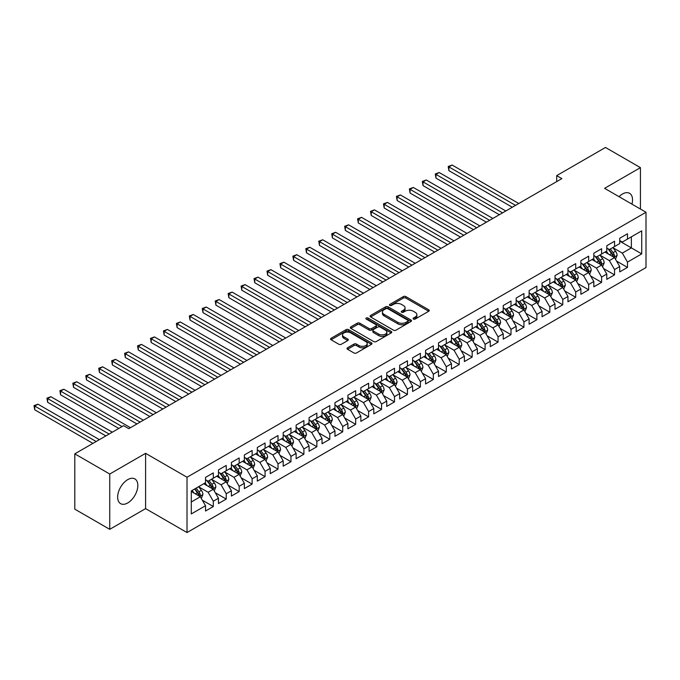 <?xml version="1.0" encoding="UTF-8"?>
<svg xmlns="http://www.w3.org/2000/svg" width="680" height="680" viewBox="0 0 680 680"><rect width="100%" height="100%" fill="white"/><g stroke="black" fill="none" stroke-linecap="round" stroke-linejoin="round"><path stroke-width="1.02" d="M413.44 319.056A1.258 0.722 0 0 0 415.216 319.056L428.714 311.27A1.793 1.037 0 0 0 429.241 310.53A1.793 1.037 0 0 0 428.714 309.8L405.85 296.599A1.793 1.037 0 0 0 403.308 296.599L389.81 304.394A1.258 0.722 0 0 0 389.436 304.903A1.258 0.722 0 0 0 389.81 305.413A1.258 0.722 0 0 0 391.587 305.413L393.337 304.411A5.746 3.324 0 0 1 401.464 304.411L403.368 305.507A5.746 3.324 0 0 1 405.059 307.853A5.746 3.324 0 0 1 403.368 310.199L401.625 311.21A1.258 0.722 0 0 0 401.26 311.721A1.258 0.722 0 0 0 401.625 312.239A1.258 0.722 0 0 0 403.401 312.239L405.152 311.227A5.746 3.324 0 0 1 413.278 311.227L415.183 312.332A5.746 3.324 0 0 1 416.874 314.678A5.746 3.324 0 0 1 415.183 317.024L413.44 318.036A1.258 0.722 0 0 0 413.075 318.546A1.258 0.722 0 0 0 413.44 319.056L413.44 318.036M127.738 502.945A14.28 8.245 120 0 0 137.062 490.365A14.28 8.245 120 0 0 134.878 478.924A14.28 8.245 120 0 0 127.738 479.629A14.28 8.245 120 0 0 118.413 492.21A14.28 8.245 120 0 0 120.598 503.65A14.28 8.245 120 0 0 127.738 502.945M631.941 204.136A14.28 8.245 120 0 0 629.578 193.307A14.28 8.245 120 0 0 622.446 194.012A14.28 8.245 120 0 0 619.029 196.673M347.531 347.795A1.793 1.037 0 0 0 347.004 348.525A1.793 1.037 0 0 0 347.531 349.265L353.949 352.962A1.793 1.037 0 0 0 356.49 352.962L371.484 344.309A1.793 1.037 0 0 0 372.011 343.578A1.793 1.037 0 0 0 371.484 342.848L348.611 329.638A1.793 1.037 0 0 0 346.069 329.638L331.083 338.3A1.793 1.037 0 0 0 330.556 339.031A1.793 1.037 0 0 0 331.083 339.762L338.827 344.241A1.793 1.037 0 0 0 341.368 344.241L347.786 340.536A1.793 1.037 0 0 0 348.313 339.796A1.793 1.037 0 0 0 347.786 339.065L343.944 336.846A4.803 2.771 0 0 1 342.533 334.883A4.803 2.771 0 0 1 345.5 332.325A4.803 2.771 0 0 1 350.744 332.92L365.798 341.615A4.803 2.771 0 0 1 367.2 343.578A4.803 2.771 0 0 1 364.233 346.146A4.803 2.771 0 0 1 358.998 345.542L356.49 344.089A1.793 1.037 0 0 0 353.949 344.089L347.531 347.795L347.531 349.265M109.744 474.028L109.744 529.329L145.596 508.623L145.596 453.331L109.744 474.028L74.8 453.849L123.598 425.68L128.775 428.663L561.867 178.619L556.69 175.635L556.69 181.611M145.596 453.331L187.017 477.241L646 212.254L646 267.554L187.017 532.542L187.017 477.241M640.433 209.041L640.433 167.637L604.579 188.334L646 212.254M640.433 167.637L605.489 147.458L556.69 175.635M393.465 330.157A1.793 1.037 0 0 0 395.998 330.157L410.992 321.495A1.793 1.037 0 0 0 411.519 320.764A1.793 1.037 0 0 0 410.992 320.034L388.127 306.825A1.793 1.037 0 0 0 385.585 306.825L370.591 315.486A1.793 1.037 0 0 0 370.065 316.217A1.793 1.037 0 0 0 370.591 316.948L393.465 330.157M366.716 319.328A1.258 0.722 0 0 1 367.99 319.506L367.99 318.01L391.238 331.44A1.793 1.037 0 0 1 391.765 332.171A1.793 1.037 0 0 1 391.238 332.902L376.244 341.564A1.793 1.037 0 0 1 373.702 341.564L350.837 328.355L350.837 326.893A1.793 1.037 0 0 0 350.31 327.624A1.793 1.037 0 0 0 350.837 328.355M350.837 326.893L357.255 323.187A1.793 1.037 0 0 1 359.796 323.187L369.07 328.542A1.793 1.037 0 0 0 371.611 328.542L375.861 326.085A1.793 1.037 0 0 0 376.388 325.346A1.793 1.037 0 0 0 375.861 324.615L366.205 319.039A1.258 0.722 0 0 1 365.84 318.529A1.258 0.722 0 0 1 366.613 317.857A1.258 0.722 0 0 1 367.99 318.01M619.726 241.171L631.371 247.894L631.371 236.835L641.725 230.86L627.487 239.079L627.487 233.775L619.726 238.255L619.726 243.559L614.55 246.551L614.55 241.247L606.781 245.726L606.781 251.03L601.604 254.023L601.604 248.719L593.836 253.198L593.836 258.51L588.659 261.494L588.659 256.19L580.89 260.678L580.89 265.982L575.713 268.966L575.713 263.661L567.953 268.149L567.953 273.453L562.777 276.445L562.777 271.133L555.008 275.621L555.008 280.925L549.831 283.917L549.831 278.613L542.062 283.093L542.062 288.397L536.885 291.389L536.885 286.084L529.116 290.564L529.116 295.868L523.94 298.86L523.94 293.556L516.179 298.036L516.179 303.348L510.994 306.332L510.994 301.027L503.234 305.515L503.234 310.82L498.058 313.803L498.058 308.499L490.288 312.987L490.288 318.291L485.112 321.283L485.112 315.971L477.343 320.458L477.343 325.762L472.166 328.754L472.166 323.45L464.397 327.93L464.397 333.234L459.221 336.226L459.221 330.922L451.46 335.401L451.46 340.714L446.284 343.697L446.284 338.394L438.515 342.873L438.515 348.185L433.339 351.169L433.339 345.865L425.57 350.353L425.57 355.657L420.393 358.649L420.393 353.337L412.624 357.825L412.624 363.128L407.447 366.12L407.447 360.808L399.687 365.296L399.687 370.6L394.502 373.592L394.502 368.288L386.741 372.767L386.741 378.072L381.565 381.063L381.565 375.76L373.796 380.239L373.796 385.551L368.62 388.535L368.62 383.231L360.85 387.71L360.85 393.023L355.674 396.006L355.674 390.702L347.905 395.19L347.905 400.495L342.728 403.486L342.728 398.174L334.968 402.662L334.968 407.966L329.791 410.958L329.791 405.646L322.023 410.133L322.023 415.438L316.846 418.429L316.846 413.125L309.077 417.605L309.077 422.909L303.9 425.901L303.9 420.597L296.131 425.076L296.131 430.389L290.955 433.373L290.955 428.069L283.195 432.548L283.195 437.861L278.01 440.844L278.01 435.54L270.249 440.028L270.249 445.332L265.072 448.324L265.072 443.012L257.303 447.5L257.303 452.804L252.127 455.796L252.127 450.483L244.358 454.971L244.358 460.275L239.181 463.267L239.181 457.963L231.412 462.442L231.412 467.746L226.236 470.738L226.236 465.435L218.475 469.914L218.475 475.226L213.299 478.21L213.299 472.906L205.53 477.385L205.53 482.698L191.293 490.917L191.293 513.935L205.53 505.716L200.353 496.748L191.293 491.512M641.725 230.86L641.725 253.878L627.487 262.098L622.31 253.13L612.927 247.707M616.556 261.086L627.487 267.401L627.487 262.098M627.487 267.401L619.726 271.881L619.726 266.577L614.55 269.569L609.373 260.601L599.99 255.178M603.611 268.558L614.55 274.873L614.55 269.569M614.55 274.873L606.781 279.361L606.781 274.048L601.604 277.041L596.428 268.073L587.044 262.659M590.665 276.029L601.604 282.344L601.604 277.041M601.604 282.344L593.836 286.832L593.836 281.528L588.659 284.512L583.483 275.545L574.098 270.13M577.719 283.509L588.659 289.816L588.659 284.512M588.659 289.816L580.89 294.304L580.89 289L575.713 291.983L570.537 283.016L561.153 277.601M564.783 290.981L575.713 297.296L575.713 291.983M575.713 297.296L567.953 301.775L567.953 296.471L562.777 299.464L557.591 290.496L548.207 285.073M551.837 298.452L562.777 304.767L562.777 299.464M562.777 304.767L555.008 309.247L555.008 303.943L549.831 306.935L544.654 297.968L535.27 292.545M538.891 305.923L549.831 312.239L549.831 306.935M549.831 312.239L542.062 316.719L542.062 311.414L536.885 314.406L531.709 305.439L522.325 300.016M525.946 313.395L536.885 319.71L536.885 314.406M536.885 319.71L529.116 324.199L529.116 318.886L523.94 321.878L518.763 312.911L509.379 307.496M513 320.866L523.94 327.182L523.94 321.878M523.94 327.182L516.179 331.67L516.179 326.366L510.994 329.35L505.818 320.382L496.434 314.968M500.063 328.346L510.994 334.653L510.994 329.35M510.994 334.653L503.234 339.142L503.234 333.837L498.058 336.821L492.881 327.853L483.488 322.439M487.118 335.818L498.058 342.133L498.058 336.821M498.058 342.133L490.288 346.613L490.288 341.309L485.112 344.301L479.935 335.333L470.552 329.911M474.173 343.289L485.112 349.605L485.112 344.301M485.112 349.605L477.343 354.084L477.343 348.78L472.166 351.773L466.99 342.805L457.606 337.382M461.227 350.761L472.166 357.076L472.166 351.773M472.166 357.076L464.397 361.556L464.397 356.252L459.221 359.244L454.044 350.276L444.66 344.853M448.29 358.232L459.221 364.548L459.221 359.244M459.221 364.548L451.46 369.036L451.46 363.724L446.284 366.716L441.099 357.748L431.715 352.333M435.344 365.704L446.284 372.019L446.284 366.716M446.284 372.019L438.515 376.507L438.515 371.203L433.339 374.187L428.162 365.219L418.778 359.805M422.399 373.184L433.339 379.491L433.339 374.187M433.339 379.491L425.57 383.979L425.57 378.675L420.393 381.659L415.216 372.691L405.832 367.276M409.453 380.655L420.393 386.971L420.393 381.659M420.393 386.971L412.624 391.45L412.624 386.147L407.447 389.138L402.271 380.171L392.887 374.748M396.508 388.127L407.447 394.442L407.447 389.138M407.447 394.442L399.687 398.922L399.687 393.618L394.502 396.61L389.325 387.642L379.942 382.219M383.571 395.599L394.502 401.914L394.502 396.61M394.502 401.914L386.741 406.394L386.741 401.089L381.565 404.082L376.388 395.114L366.996 389.691M370.625 403.07L381.565 409.385L381.565 404.082M381.565 409.385L373.796 413.874L373.796 408.561L368.62 411.553L363.443 402.585L354.059 397.171M357.68 410.541L368.62 416.857L368.62 411.553M368.62 416.857L360.85 421.345L360.85 416.041L355.674 419.024L350.498 410.057L341.113 404.642M344.734 418.022L355.674 424.328L355.674 419.024M355.674 424.328L347.905 428.817L347.905 423.512L342.728 426.496L337.552 417.528L328.168 412.114M331.798 425.493L342.728 431.808L342.728 426.496M342.728 431.808L334.968 436.288L334.968 430.984L329.791 433.976L324.606 425.008L315.223 419.585M318.852 432.964L329.791 439.28L329.791 433.976M329.791 439.28L322.023 443.76L322.023 438.456L316.846 441.447L311.67 432.48L302.286 427.057M305.906 440.436L316.846 446.752L316.846 441.447M316.846 446.752L309.077 451.231L309.077 445.927L303.9 448.919L298.724 439.952L289.34 434.528M292.961 447.908L303.9 454.223L303.9 448.919M303.9 454.223L296.131 458.711L296.131 453.398L290.955 456.39L285.778 447.423L276.394 442.008M280.015 455.379L290.955 461.694L290.955 456.39M290.955 461.694L283.195 466.183L283.195 460.879L278.01 463.862L272.833 454.894L263.449 449.48M267.078 462.859L278.01 469.166L278.01 463.862M278.01 469.166L270.249 473.654L270.249 468.35L265.072 471.333L259.896 462.366L250.503 456.952M254.133 470.331L265.072 476.646L265.072 471.333M265.072 476.646L257.303 481.125L257.303 475.821L252.127 478.813L246.95 469.846L237.566 464.423M241.188 477.802L252.127 484.117L252.127 478.813M252.127 484.117L244.358 488.597L244.358 483.293L239.181 486.285L234.005 477.317L224.621 471.894M228.242 485.273L239.181 491.589L239.181 486.285M239.181 491.589L231.412 496.068L231.412 490.764L226.236 493.756L221.059 484.789L211.675 479.366M215.305 492.745L226.236 499.06L226.236 493.756M226.236 499.06L218.475 503.548L218.475 498.236L213.299 501.228L208.114 492.26L198.73 486.846M202.359 500.216L213.299 506.532L213.299 501.228M213.299 506.532L205.53 511.02L205.53 505.716M205.53 479.706L208.114 481.202L213.299 478.21M191.293 501.976L200.353 496.748M218.475 472.235L221.059 473.731L226.236 470.738M208.114 492.26L213.299 489.269L203.719 483.743M218.475 498.236L213.299 489.269M231.412 464.763L234.005 466.259L239.181 463.267M221.059 484.789L226.236 481.797L216.656 476.272M231.412 490.764L226.236 481.797M244.358 457.291L246.95 458.779L252.127 455.796M234.005 477.317L239.181 474.325L229.602 468.792M244.358 483.293L239.181 474.325M257.303 449.812L259.896 451.308L265.072 448.324M246.95 469.846L252.127 466.854L242.548 461.32M257.303 475.821L252.127 466.854M270.249 442.34L272.833 443.836L278.01 440.844M259.896 462.366L265.072 459.383L255.493 453.849M270.249 468.35L265.072 459.383M283.195 434.868L285.778 436.364L290.955 433.373M272.833 454.894L278.01 451.911L268.438 446.377M283.195 460.879L278.01 451.911M296.131 427.397L298.724 428.893L303.9 425.901M285.778 447.423L290.955 444.431L281.375 438.906M296.131 453.398L290.955 444.431M309.077 419.925L311.67 421.421L316.846 418.429M298.724 439.952L303.9 436.96L294.321 431.434M309.077 445.927L303.9 436.96M322.023 412.454L324.606 413.942L329.791 410.958M311.67 432.48L316.846 429.488L307.267 423.954M322.023 438.456L316.846 429.488M334.968 404.974L337.552 406.47L342.728 403.486M324.606 425.008L329.791 422.017L320.212 416.483M334.968 430.984L329.791 422.017M347.905 397.502L350.498 398.999L355.674 396.006M337.552 417.528L342.728 414.545L333.149 409.012M347.905 423.512L342.728 414.545M360.85 390.031L363.443 391.527L368.62 388.535M350.498 410.057L355.674 407.074L346.094 401.54M360.85 416.041L355.674 407.074M373.796 382.559L376.388 384.055L381.565 381.063M363.443 402.585L368.62 399.594L359.04 394.069M373.796 408.561L368.62 399.594M386.741 375.088L389.325 376.584L394.502 373.592M376.388 395.114L381.565 392.122L371.986 386.597M386.741 401.089L381.565 392.122M399.687 367.616L402.271 369.104L407.447 366.12M389.325 387.642L394.502 384.65L384.931 379.117M399.687 393.618L394.502 384.65M412.624 360.137L415.216 361.632L420.393 358.649M402.271 380.171L407.447 377.179L397.868 371.646M412.624 386.147L407.447 377.179M425.57 352.665L428.162 354.161L433.339 351.169M415.216 372.691L420.393 369.707L410.813 364.174M425.57 378.675L420.393 369.707M438.515 345.194L441.099 346.69L446.284 343.697M428.162 365.219L433.339 362.236L423.759 356.702M438.515 371.203L433.339 362.236M451.46 337.722L454.044 339.218L459.221 336.226M441.099 357.748L446.284 354.756L436.704 349.231M451.46 363.724L446.284 354.756M464.397 330.25L466.99 331.747L472.166 328.754M454.044 350.276L459.221 347.284L449.642 341.76M464.397 356.252L459.221 347.284M477.343 322.779L479.935 324.267L485.112 321.283M466.99 342.805L472.166 339.813L462.587 334.279M477.343 348.78L472.166 339.813M490.288 315.299L492.881 316.795L498.058 313.803M479.935 335.333L485.112 332.341L475.533 326.808M490.288 341.309L485.112 332.341M503.234 307.827L505.818 309.324L510.994 306.332M492.881 327.853L498.058 324.87L488.478 319.337M503.234 333.837L498.058 324.87M516.179 300.356L518.763 301.852L523.94 298.86M505.818 320.382L510.994 317.399L501.423 311.865M516.179 326.366L510.994 317.399M529.116 292.885L531.709 294.38L536.885 291.389M518.763 312.911L523.94 309.918L514.361 304.394M529.116 318.886L523.94 309.918M542.062 285.413L544.654 286.909L549.831 283.917M531.709 305.439L536.885 302.447L527.306 296.922M542.062 311.414L536.885 302.447M555.008 277.942L557.591 279.429L562.777 276.445M544.654 297.968L549.831 294.975L540.251 289.442M555.008 303.943L549.831 294.975M567.953 270.462L570.537 271.957L575.713 268.966M557.591 290.496L562.777 287.504L553.197 281.971M567.953 296.471L562.777 287.504M580.89 262.99L583.483 264.486L588.659 261.494M570.537 283.016L575.713 280.032L566.134 274.499M580.89 289L575.713 280.032M593.836 255.519L596.428 257.014L601.604 254.023M583.483 275.545L588.659 272.561L579.079 267.027M593.836 281.528L588.659 272.561M606.781 248.047L609.373 249.543L614.55 246.551M596.428 268.073L601.604 265.081L592.025 259.556M606.781 274.048L601.604 265.081M619.726 240.575L622.31 242.063L627.487 239.079M609.373 260.601L614.55 257.609L604.971 252.084M619.726 266.577L614.55 257.609M74.8 453.849L74.8 509.15L109.744 529.329M145.596 508.623L187.017 532.542M622.31 253.13L631.371 247.894L641.725 253.878M413.942 319.234L415.183 318.521A5.746 3.324 0 0 0 416.874 316.175L416.874 314.678M405.059 307.853L405.059 309.349A5.746 3.324 0 0 1 403.368 311.695L402.126 312.418M428.714 309.8L428.714 311.27L405.85 298.087A1.793 1.037 0 0 0 403.308 298.087L390.311 305.592M410.992 320.034L410.992 321.495L388.127 308.32A1.793 1.037 0 0 0 385.585 308.32L370.617 316.965L370.591 315.486M407.822 321.274A1.258 0.722 0 0 0 408.187 320.764A1.258 0.722 0 0 0 407.822 320.254L387.745 308.661A1.258 0.722 0 0 0 385.968 308.661L384.124 309.723A5.746 3.324 0 0 0 382.44 312.069A5.746 3.324 0 0 0 384.124 314.423L397.842 322.346A5.746 3.324 0 0 0 405.977 322.346L407.822 321.274L407.822 322.771A1.258 0.722 0 0 0 408.187 322.26L408.187 320.764M382.44 312.069L382.44 313.565A5.746 3.324 0 0 0 384.124 315.911L384.124 314.423M407.822 322.771L405.977 323.833A5.746 3.324 0 0 1 397.842 323.833L384.124 315.911M350.863 328.372L357.255 324.683L357.255 323.187M376.388 325.346L376.388 326.842A1.793 1.037 0 0 1 375.861 327.582L371.611 330.038A1.793 1.037 0 0 1 369.07 330.038L359.796 324.683A1.793 1.037 0 0 0 357.255 324.683M367.99 319.506L391.212 332.92M378.692 334.101A4.803 2.771 0 0 0 383.928 334.696A4.803 2.771 0 0 0 386.894 332.137A4.803 2.771 0 0 0 385.492 330.174L380.188 327.114A1.793 1.037 0 0 0 377.647 327.114L373.388 329.57A1.793 1.037 0 0 0 372.861 330.301A1.793 1.037 0 0 0 373.388 331.032L378.692 334.101L378.692 335.589A4.803 2.771 0 0 0 383.928 336.192A4.803 2.771 0 0 0 386.894 333.633L386.894 332.137M372.861 330.301L372.861 331.798A1.793 1.037 0 0 0 373.388 332.528L373.388 331.032M378.692 335.589L373.388 332.528M367.2 343.578L367.2 345.075A4.803 2.771 0 0 1 364.233 347.633A4.803 2.771 0 0 1 358.998 347.038L356.49 345.584A1.793 1.037 0 0 0 353.949 345.584L347.556 349.274M342.533 334.883L342.533 336.379A4.803 2.771 0 0 0 343.944 338.342L343.944 336.846M347.786 339.065L347.786 340.536L343.944 338.342M371.458 344.326L348.611 331.135A1.793 1.037 0 0 0 346.069 331.135L331.1 339.779M615.502 259.267L617.108 255.357A4.853 2.796 -120 0 0 615.562 251.226L612.808 247.554M608.43 254.082L606.339 251.285M518.763 203.507L452.14 165.044L448.91 166.915L448.91 170.646L512.295 207.247M613.632 257.082L614.49 255.561A4.853 2.796 -120 0 0 613.105 252.645L610.351 248.974M608.787 249.203L612.178 253.733A2.474 1.428 60 0 1 612.629 254.481L614.49 255.561M607.928 248.71L611.549 253.538A4.853 2.796 60 0 1 612.935 256.453L613.037 256.743M448.91 170.646L448.196 166.498L515.525 205.377M448.196 166.498L452.14 165.044M602.565 266.747L604.163 262.828A4.853 2.796 -120 0 0 602.616 258.697L599.87 255.025M595.485 261.553L593.394 258.765M505.818 210.978L439.204 172.516L435.965 174.386L435.965 178.118L499.35 214.719M600.687 264.554L601.545 263.032A4.853 2.796 -120 0 0 600.159 260.117L597.406 256.445M595.841 256.675L599.233 261.205A2.474 1.428 60 0 1 599.683 261.962L601.545 263.032M594.983 256.181L598.604 261.01A4.853 2.796 60 0 1 599.99 263.933L600.091 264.214M435.965 178.118L435.251 173.978L502.588 212.849M435.251 173.978L439.204 172.516M589.619 274.219L591.226 270.3A4.853 2.796 -120 0 0 589.67 266.169L586.925 262.497M582.539 269.025L580.457 266.237M492.873 218.45L426.258 179.987L423.019 181.857L423.019 185.597L486.404 222.19M587.75 272.025L588.6 270.504A4.853 2.796 -120 0 0 587.214 267.589L584.468 263.916M582.896 264.146L586.296 268.676A2.474 1.428 60 0 1 586.738 269.433L588.6 270.504M582.046 263.653L585.659 268.49A4.853 2.796 60 0 1 587.053 271.405L587.146 271.685M423.019 185.597L422.305 181.45L489.642 220.32M422.305 181.45L426.258 179.987M576.674 281.69L578.281 277.772A4.853 2.796 -120 0 0 576.733 273.64L573.979 269.969M569.602 276.497L567.511 273.708M479.935 225.922L413.312 187.459L410.074 189.329L410.074 193.069L473.458 229.661M574.804 279.505L575.663 277.975A4.853 2.796 -120 0 0 574.269 275.06L571.523 271.388M569.95 271.618L573.351 276.156A2.474 1.428 60 0 1 573.801 276.904L575.663 277.975M569.101 271.125L572.721 275.961A4.853 2.796 60 0 1 574.107 278.876L574.2 279.157M410.074 193.069L409.368 188.921L476.697 227.792M409.368 188.921L413.312 187.459M563.729 289.161L565.335 285.243A4.853 2.796 -120 0 0 563.788 281.112L561.034 277.449M556.656 283.968L554.565 281.18M466.99 233.401L400.367 194.939L397.137 196.8L397.137 200.541L460.521 237.133M561.858 286.977L562.717 285.455A4.853 2.796 -120 0 0 561.332 282.531L558.577 278.868M557.005 279.089L560.405 283.628A2.474 1.428 60 0 1 560.856 284.376L562.717 285.455M556.155 278.604L559.776 283.433A4.853 2.796 60 0 1 561.162 286.348L561.263 286.628M397.137 200.541L396.423 196.393L463.752 235.263M396.423 196.393L400.367 194.939M550.783 296.633L552.389 292.714A4.853 2.796 -120 0 0 550.842 288.592L548.097 284.92M543.711 291.448L541.62 288.651M454.044 240.873L387.421 202.41L384.192 204.281L384.192 208.012L447.576 244.604M548.913 294.449L549.771 292.927A4.853 2.796 -120 0 0 548.386 290.012L545.632 286.339M544.068 286.569L547.46 291.1A2.474 1.428 60 0 1 547.91 291.848L549.771 292.927M543.21 286.076L546.831 290.904A4.853 2.796 60 0 1 548.216 293.82L548.318 294.1M384.192 208.012L383.477 203.864L450.806 242.743M383.477 203.864L387.421 202.41M537.846 304.104L539.444 300.195A4.853 2.796 -120 0 0 537.897 296.063L535.152 292.392M530.765 298.92L528.674 296.123M441.099 248.345L374.484 209.882L371.246 211.752L371.246 215.483L434.63 252.084M535.967 301.92L536.826 300.399A4.853 2.796 -120 0 0 535.44 297.483L532.687 293.811M531.123 294.041L534.514 298.571A2.474 1.428 60 0 1 534.965 299.319L536.826 300.399M530.264 293.548L533.885 298.375A4.853 2.796 60 0 1 535.279 301.291L535.373 301.58M371.246 215.483L370.532 211.335L437.869 250.214M370.532 211.335L374.484 209.882M524.9 311.584L526.507 307.666A4.853 2.796 -120 0 0 524.96 303.535L522.206 299.863M517.828 306.391L515.737 303.603M428.162 255.816L361.539 217.353L358.3 219.224L358.3 222.955L421.685 259.556M523.031 309.392L523.889 307.87A4.853 2.796 -120 0 0 522.495 304.954L519.75 301.282M518.177 301.512L521.577 306.043A2.474 1.428 60 0 1 522.019 306.799L523.889 307.87M517.327 301.019L520.939 305.847A4.853 2.796 60 0 1 522.333 308.771L522.427 309.051M358.3 222.955L357.587 218.815L424.923 257.686M357.587 218.815L361.539 217.353M511.955 319.056L513.562 315.137A4.853 2.796 -120 0 0 512.014 311.006L509.26 307.334M504.883 313.863L502.792 311.075M415.216 263.287L348.594 224.825L345.355 226.695L345.355 230.435L408.74 267.027M510.085 316.863L510.943 315.341A4.853 2.796 -120 0 0 509.55 312.426L506.804 308.754M505.231 308.983L508.631 313.523A2.474 1.428 60 0 1 509.082 314.271L510.943 315.341M504.381 308.49L508.002 313.327A4.853 2.796 60 0 1 509.388 316.243L509.49 316.523M345.355 230.435L344.649 226.287L411.978 265.157M344.649 226.287L348.594 224.825M499.01 326.527L500.616 322.609A4.853 2.796 -120 0 0 499.069 318.478L496.315 314.806M491.938 321.334L489.846 318.546M402.271 270.759L335.648 232.297L332.418 234.167L332.418 237.906L395.802 274.499M497.139 324.343L497.998 322.813A4.853 2.796 -120 0 0 496.613 319.898L493.858 316.225M492.294 316.455L495.686 320.994A2.474 1.428 60 0 1 496.137 321.742L497.998 322.813M491.436 315.962L495.057 320.798A4.853 2.796 60 0 1 496.442 323.714L496.544 323.995M332.418 237.906L331.704 233.758L399.032 272.629M331.704 233.758L335.648 232.297M486.072 333.999L487.671 330.08A4.853 2.796 -120 0 0 486.123 325.95L483.378 322.286M478.992 328.805L476.901 326.017M389.325 278.239L322.711 239.776L319.473 241.638L319.473 245.378L382.857 281.971M484.194 331.815L485.052 330.293A4.853 2.796 -120 0 0 483.667 327.369L480.913 323.705M479.349 323.926L482.74 328.466A2.474 1.428 60 0 1 483.191 329.214L485.052 330.293M478.49 323.442L482.112 328.27A4.853 2.796 60 0 1 483.497 331.185L483.599 331.466M319.473 245.378L318.758 241.23L386.096 280.1M318.758 241.23L322.711 239.776M473.127 341.471L474.733 337.552A4.853 2.796 -120 0 0 473.178 333.429L470.433 329.757M466.046 336.286L463.964 333.489M376.38 285.71L309.765 247.248L306.527 249.118L306.527 252.85L369.911 289.442M471.257 339.286L472.107 337.764A4.853 2.796 -120 0 0 470.721 334.849L467.976 331.177M466.404 331.406L469.804 335.937A2.474 1.428 60 0 1 470.245 336.685L472.107 337.764M465.554 330.913L469.166 335.741A4.853 2.796 60 0 1 470.56 338.657L470.654 338.938M306.527 252.85L305.813 248.701L373.15 287.58M305.813 248.701L309.765 247.248M460.181 348.942L461.788 345.032A4.853 2.796 -120 0 0 460.241 340.901L457.487 337.229M453.11 343.757L451.019 340.96M363.443 293.182L296.82 254.72L293.582 256.589L293.582 260.321L356.966 296.922M458.312 346.757L459.17 345.236A4.853 2.796 -120 0 0 457.776 342.32L455.031 338.649M453.458 338.878L456.858 343.409A2.474 1.428 60 0 1 457.308 344.156L459.17 345.236M452.608 338.385L456.229 343.213A4.853 2.796 60 0 1 457.614 346.128L457.708 346.418M293.582 260.321L292.876 256.173L360.204 295.052M292.876 256.173L296.82 254.72M447.236 356.422L448.842 352.503A4.853 2.796 -120 0 0 447.296 348.373L444.541 344.7M440.164 351.228L438.073 348.44M350.498 300.653L283.875 262.191L280.644 264.061L280.644 267.801L344.029 304.394M445.366 354.229L446.225 352.707A4.853 2.796 -120 0 0 444.839 349.792L442.085 346.12M440.512 346.35L443.912 350.88A2.474 1.428 60 0 1 444.363 351.637L446.225 352.707M439.662 345.856L443.284 350.684A4.853 2.796 60 0 1 444.669 353.608L444.771 353.889M280.644 267.801L279.93 263.653L347.259 302.524M279.93 263.653L283.875 262.191M434.291 363.894L435.897 359.975A4.853 2.796 -120 0 0 434.35 355.844L431.604 352.172M427.219 358.7L425.127 355.912M337.552 308.125L270.929 269.662L267.699 271.532L267.699 275.273L331.083 311.865M432.421 361.7L433.279 360.179A4.853 2.796 -120 0 0 431.894 357.263L429.139 353.591M427.575 353.821L430.967 358.36A2.474 1.428 60 0 1 431.418 359.108L433.279 360.179M426.717 353.328L430.338 358.164A4.853 2.796 60 0 1 431.724 361.08L431.825 361.361M267.699 275.273L266.985 271.125L334.313 309.995M266.985 271.125L270.929 269.662M421.353 371.365L422.951 367.447A4.853 2.796 -120 0 0 421.404 363.315L418.659 359.644M414.273 366.171L412.182 363.383M324.606 315.605L257.992 277.134L254.753 279.004L254.753 282.744L318.138 319.337M419.475 369.18L420.333 367.65A4.853 2.796 -120 0 0 418.948 364.735L416.194 361.063M414.63 361.293L418.022 365.832A2.474 1.428 60 0 1 418.472 366.579L420.333 367.65M413.772 360.8L417.392 365.636A4.853 2.796 60 0 1 418.786 368.551L418.88 368.832M254.753 282.744L254.04 278.596L321.376 317.466M254.04 278.596L257.992 277.134M408.408 378.837L410.014 374.918A4.853 2.796 -120 0 0 408.467 370.787L405.714 367.124M401.336 373.643L399.245 370.855M311.67 323.076L245.047 284.614L241.808 286.475L241.808 290.216L305.192 326.808M406.538 376.652L407.397 375.13A4.853 2.796 -120 0 0 406.002 372.207L403.257 368.543M401.684 368.773L405.084 373.303A2.474 1.428 60 0 1 405.526 374.051L407.397 375.13M400.834 368.279L404.447 373.107A4.853 2.796 60 0 1 405.841 376.023L405.934 376.303M241.808 290.216L241.094 286.067L308.431 324.938M241.094 286.067L245.047 284.614M395.462 386.308L397.069 382.389A4.853 2.796 -120 0 0 395.522 378.267L392.768 374.595M388.39 381.123L386.3 378.326M298.724 330.548L232.101 292.085L228.862 293.955L228.862 297.687L292.247 334.279M393.592 384.124L394.451 382.602A4.853 2.796 -120 0 0 393.057 379.686L390.311 376.014M388.739 376.244L392.139 380.774A2.474 1.428 60 0 1 392.589 381.523L394.451 382.602M387.889 375.751L391.51 380.579A4.853 2.796 60 0 1 392.896 383.495L392.998 383.775M228.862 297.687L228.157 293.539L295.486 332.418M228.157 293.539L232.101 292.085M382.517 393.779L384.124 389.87A4.853 2.796 -120 0 0 382.576 385.738L379.822 382.067M375.445 388.594L373.354 385.798M285.778 338.019L219.155 299.557L215.925 301.427L215.925 305.159L279.31 341.76M380.647 391.595L381.505 390.074A4.853 2.796 -120 0 0 380.12 387.158L377.366 383.486M375.802 383.716L379.194 388.246A2.474 1.428 60 0 1 379.644 388.994L381.505 390.074M374.944 383.223L378.565 388.05A4.853 2.796 60 0 1 379.95 390.966L380.052 391.255M215.925 305.159L215.212 301.01L282.54 339.889M215.212 301.01L219.155 299.557M369.58 401.26L371.178 397.341A4.853 2.796 -120 0 0 369.631 393.21L366.885 389.538M362.5 396.066L360.409 393.278M272.833 345.491L206.219 307.028L202.98 308.899L202.98 312.639L266.365 349.231M367.701 399.067L368.56 397.545A4.853 2.796 -120 0 0 367.175 394.629L364.421 390.957M362.856 391.187L366.248 395.717A2.474 1.428 60 0 1 366.699 396.474L368.56 397.545M361.998 390.694L365.619 395.522A4.853 2.796 60 0 1 367.004 398.446L367.106 398.726M202.98 312.639L202.266 308.49L269.603 347.361M202.266 308.49L206.219 307.028M356.635 408.731L358.241 404.812A4.853 2.796 -120 0 0 356.685 400.681L353.94 397.01M349.554 403.537L347.471 400.75M259.887 352.962L193.273 314.5L190.034 316.37L190.034 320.11L253.419 356.702M354.764 406.538L355.615 405.017A4.853 2.796 -120 0 0 354.229 402.101L351.483 398.429M349.911 398.659L353.302 403.197A2.474 1.428 60 0 1 353.753 403.945L355.615 405.017M349.061 398.166L352.673 403.002A4.853 2.796 60 0 1 354.067 405.918L354.161 406.198M190.034 320.11L189.32 315.962L256.657 354.832M189.32 315.962L193.273 314.5M343.689 416.202L345.296 412.284A4.853 2.796 -120 0 0 343.749 408.153L340.995 404.481M336.617 411.009L334.526 408.221M246.95 360.442L180.327 321.971L177.089 323.841L177.089 327.582L240.474 364.174M341.819 414.018L342.677 412.497A4.853 2.796 -120 0 0 341.284 409.572L338.538 405.9M336.966 406.13L340.365 410.669A2.474 1.428 60 0 1 340.816 411.417L342.677 412.497M336.115 405.637L339.736 410.474A4.853 2.796 60 0 1 341.122 413.389L341.216 413.67M177.089 327.582L176.383 323.433L243.712 362.304M176.383 323.433L180.327 321.971M330.743 423.674L332.35 419.755A4.853 2.796 -120 0 0 330.803 415.625L328.049 411.961M323.672 418.48L321.58 415.692M234.005 367.914L167.382 329.451L164.152 331.313L164.152 335.053L227.536 371.646M328.874 421.49L329.732 419.968A4.853 2.796 -120 0 0 328.346 417.044L325.593 413.38M324.02 413.61L327.42 418.14A2.474 1.428 60 0 1 327.87 418.888L329.732 419.968M323.17 413.117L326.791 417.945A4.853 2.796 60 0 1 328.176 420.861L328.278 421.141M164.152 335.053L163.438 330.905L230.767 369.775M163.438 330.905L167.382 329.451M317.798 431.146L319.404 427.236A4.853 2.796 -120 0 0 317.857 423.104L315.112 419.433M310.726 425.96L308.635 423.164M221.059 375.385L154.436 336.923L151.206 338.793L151.206 342.524L214.591 379.117M315.928 428.961L316.786 427.44A4.853 2.796 -120 0 0 315.401 424.524L312.647 420.852M311.083 421.082L314.475 425.612A2.474 1.428 60 0 1 314.925 426.36L316.786 427.44M310.225 420.589L313.846 425.416A4.853 2.796 60 0 1 315.231 428.332L315.333 428.613M151.206 342.524L150.493 338.376L217.821 377.255M150.493 338.376L154.436 336.923M304.861 438.617L306.459 434.707A4.853 2.796 -120 0 0 304.912 430.576L302.166 426.904M297.78 433.432L295.69 430.635M208.114 382.857L141.499 344.394L138.261 346.264L138.261 349.996L201.645 386.597M302.982 436.433L303.841 434.911A4.853 2.796 -120 0 0 302.455 431.995L299.701 428.324M298.137 428.553L301.529 433.083A2.474 1.428 60 0 1 301.979 433.84L303.841 434.911M297.279 428.06L300.9 432.888A4.853 2.796 60 0 1 302.294 435.812L302.387 436.092M138.261 349.996L137.547 345.848L204.884 384.727M137.547 345.848L141.499 344.394M291.916 446.097L293.522 442.179A4.853 2.796 -120 0 0 291.975 438.048L289.221 434.375M284.844 440.904L282.752 438.115M195.177 390.328L128.554 351.866L125.316 353.736L125.316 357.476L188.7 394.069M290.046 443.904L290.904 442.383A4.853 2.796 -120 0 0 289.51 439.467L286.764 435.795M285.192 436.024L288.592 440.555A2.474 1.428 60 0 1 289.034 441.312L290.904 442.383M284.342 435.531L287.954 440.36A4.853 2.796 60 0 1 289.349 443.284L289.442 443.564M125.316 357.476L124.602 353.328L191.939 392.199M124.602 353.328L128.554 351.866M278.97 453.568L280.576 449.65A4.853 2.796 -120 0 0 279.029 445.519L276.275 441.847M271.898 448.375L269.807 445.587M182.231 397.8L115.608 359.337L112.37 361.207L112.37 364.947L175.755 401.54M277.1 451.375L277.958 449.854A4.853 2.796 -120 0 0 276.565 446.938L273.819 443.267M272.247 443.496L275.647 448.035A2.474 1.428 60 0 1 276.097 448.783L277.958 449.854M271.397 443.003L275.017 447.839A4.853 2.796 60 0 1 276.403 450.755L276.505 451.035M112.37 364.947L111.665 360.8L178.993 399.67M111.665 360.8L115.608 359.337M266.024 461.04L267.631 457.121A4.853 2.796 -120 0 0 266.084 452.99L263.33 449.318M258.952 455.846L256.861 453.058M169.286 405.28L102.663 366.809L99.433 368.679L99.433 372.419L162.817 409.012M264.154 458.856L265.013 457.334A4.853 2.796 -120 0 0 263.627 454.41L260.874 450.738M259.31 450.967L262.701 455.506A2.474 1.428 60 0 1 263.151 456.254L265.013 457.334M258.451 450.475L262.072 455.311A4.853 2.796 60 0 1 263.457 458.226L263.56 458.507M99.433 372.419L98.719 368.271L166.047 407.142M98.719 368.271L102.663 366.809M253.088 468.512L254.685 464.593A4.853 2.796 -120 0 0 253.138 460.462L250.393 456.798M246.007 463.318L243.916 460.53M156.34 412.751L89.726 374.289L86.487 376.15L86.487 379.89L149.872 416.483M251.209 466.327L252.067 464.805A4.853 2.796 -120 0 0 250.682 461.881L247.928 458.218M246.364 458.447L249.755 462.978A2.474 1.428 60 0 1 250.206 463.726L252.067 464.805M245.505 457.954L249.126 462.783A4.853 2.796 60 0 1 250.512 465.698L250.614 465.978M86.487 379.89L85.773 375.743L153.111 414.613M85.773 375.743L89.726 374.289M240.142 475.983L241.749 472.073A4.853 2.796 -120 0 0 240.193 467.942L237.448 464.27M233.061 470.798L230.979 468.002M143.395 420.223L76.781 381.76L73.542 383.63L73.542 387.362L136.927 423.954M238.272 473.798L239.122 472.277A4.853 2.796 -120 0 0 237.736 469.362L234.991 465.69M233.418 465.919L236.81 470.45A2.474 1.428 60 0 1 237.26 471.197L239.122 472.277M232.569 465.426L236.181 470.254A4.853 2.796 60 0 1 237.575 473.169L237.668 473.45M73.542 387.362L72.828 383.214L140.165 422.093M72.828 383.214L76.781 381.76M227.197 483.454L228.803 479.544A4.853 2.796 -120 0 0 227.256 475.413L224.502 471.741M220.125 478.269L218.033 475.473M130.458 427.695L63.835 389.232L60.597 391.102L60.597 394.833L118.805 428.442M225.326 481.27L226.185 479.748A4.853 2.796 -120 0 0 224.791 476.833L222.046 473.161M220.473 473.39L223.873 477.921A2.474 1.428 60 0 1 224.324 478.677L226.185 479.748M219.623 472.897L223.244 477.725A4.853 2.796 60 0 1 224.629 480.649L224.723 480.93M60.597 394.833L59.891 390.685L122.043 426.572M59.891 390.685L63.835 389.232M214.251 490.935L215.857 487.016A4.853 2.796 -120 0 0 214.31 482.885L211.556 479.213M207.179 485.741L205.088 482.953M112.336 432.183L50.889 396.703L47.66 398.574L47.66 402.313L105.859 435.914M212.381 488.741L213.239 487.22A4.853 2.796 -120 0 0 211.854 484.304L209.1 480.633M207.528 480.862L210.928 485.392A2.474 1.428 60 0 1 211.378 486.149L213.239 487.22M206.678 480.369L210.298 485.197A4.853 2.796 60 0 1 211.684 488.121L211.786 488.401M47.66 402.313L46.945 398.166L109.097 434.044M46.945 398.166L50.889 396.703M201.305 498.406L202.912 494.488A4.853 2.796 -120 0 0 201.365 490.356L198.619 486.685M194.233 493.212L192.143 490.425M99.391 439.654L37.944 404.175L34.714 406.045L34.714 409.785L92.922 443.385M199.435 496.213L200.294 494.692A4.853 2.796 -120 0 0 198.908 491.776L196.155 488.104M194.939 488.81L197.982 492.873A2.474 1.428 60 0 1 198.432 493.62L200.294 494.692M194.607 489.005L197.353 492.677A4.853 2.796 60 0 1 198.738 495.592L198.84 495.873M34.714 409.785L34 405.637L96.152 441.515M34 405.637L37.944 404.175M415.183 318.521L415.183 317.024M401.625 312.239L401.625 311.21M403.368 311.695L403.368 310.199M389.81 305.413L389.81 304.394M403.308 298.087L403.308 296.599M405.85 298.087L405.85 296.599M385.585 308.32L385.585 306.825M388.127 308.32L388.127 306.825M397.842 323.833L397.842 322.346M405.977 323.833L405.977 322.346M359.796 324.683L359.796 323.187M369.07 330.038L369.07 328.542M371.611 330.038L371.611 328.542M375.861 327.582L375.861 326.085M391.238 332.902L391.238 331.44M353.949 345.584L353.949 344.089M356.49 345.584L356.49 344.089M358.998 347.038L358.998 345.542M331.083 339.762L331.083 338.3M346.069 331.135L346.069 329.638M348.611 331.135L348.611 329.638M371.484 344.309L371.484 342.848M613.938 257.261L617.075 255.45M613.105 252.645L615.562 251.226M609.518 254.711L611.549 253.538M600.992 264.732L604.137 262.922M600.159 260.117L602.616 258.697M596.581 262.183L598.604 261.01M588.056 272.204L591.192 270.394M587.214 267.589L589.67 266.169M583.635 269.654L585.659 268.49M575.11 279.675L578.246 277.865M574.269 275.06L576.733 273.64M570.69 277.125L572.721 275.961M562.164 287.155L565.301 285.337M561.332 282.531L563.788 281.112M557.744 284.606L559.776 283.433M549.219 294.627L552.356 292.817M548.386 290.012L550.842 288.592M544.808 292.077L546.831 290.904M536.274 302.099L539.418 300.288M535.44 297.483L537.897 296.063M531.862 299.548L533.885 298.375M523.337 309.57L526.473 307.76M522.495 304.954L524.96 303.535M518.917 307.02L520.939 305.847M510.391 317.041L513.527 315.231M509.55 312.426L512.014 311.006M505.971 314.491L508.002 313.327M497.445 324.513L500.582 322.702M496.613 319.898L499.069 318.478M493.025 321.963L495.057 320.798M484.5 331.993L487.645 330.174M483.667 327.369L486.123 325.95M480.088 329.443L482.112 328.27M471.563 339.464L474.7 337.654M470.721 334.849L473.178 333.429M467.143 336.914L469.166 335.741M458.617 346.936L461.754 345.125M457.776 342.32L460.241 340.901M454.197 344.386L456.229 343.213M445.672 354.407L448.808 352.597M444.839 349.792L447.296 348.373M441.252 351.857L443.284 350.684M432.726 361.879L435.863 360.069M431.894 357.263L434.35 355.844M428.315 359.329L430.338 358.164M419.781 369.35L422.926 367.54M418.948 364.735L421.404 363.315M415.37 366.8L417.392 365.636M406.844 376.83L409.98 375.012M406.002 372.207L408.467 370.787M402.424 374.28L404.447 373.107M393.899 384.302L397.035 382.491M393.057 379.686L395.522 378.267M389.478 381.752L391.51 380.579M380.953 391.774L384.089 389.963M380.12 387.158L382.576 385.738M376.533 389.224L378.565 388.05M368.007 399.245L371.152 397.434M367.175 394.629L369.631 393.21M363.596 396.695L365.619 395.522M355.07 406.716L358.207 404.906M354.229 402.101L356.685 400.681M350.65 404.166L352.673 403.002M342.125 414.188L345.262 412.377M341.284 409.572L343.749 408.153M337.705 411.638L339.736 410.474M329.179 421.668L332.316 419.849M328.346 417.044L330.803 415.625M324.76 419.118L326.791 417.945M316.234 429.139L319.37 427.329M315.401 424.524L317.857 423.104M311.822 426.589L313.846 425.416M303.288 436.611L306.433 434.8M302.455 431.995L304.912 430.576M298.877 434.061L300.9 432.888M290.351 444.083L293.488 442.272M289.51 439.467L291.975 438.048M285.931 441.533L287.954 440.36M277.406 451.554L280.543 449.743M276.565 446.938L279.029 445.519M272.986 449.004L275.017 447.839M264.46 459.025L267.597 457.215M263.627 454.41L266.084 452.99M260.041 456.475L262.072 455.311M251.515 466.506L254.66 464.687M250.682 461.881L253.138 460.462M247.103 463.956L249.126 462.783M238.578 473.977L241.714 472.166M237.736 469.362L240.193 467.942M234.158 471.427L236.181 470.254M225.632 481.448L228.769 479.638M224.791 476.833L227.256 475.413M221.213 478.898L223.244 477.725M212.687 488.92L215.823 487.11M211.854 484.304L214.31 482.885M208.267 486.37L210.298 485.197M199.742 496.392L202.878 494.581M198.908 491.776L201.365 490.356M195.33 493.841L197.353 492.677"/></g></svg>
